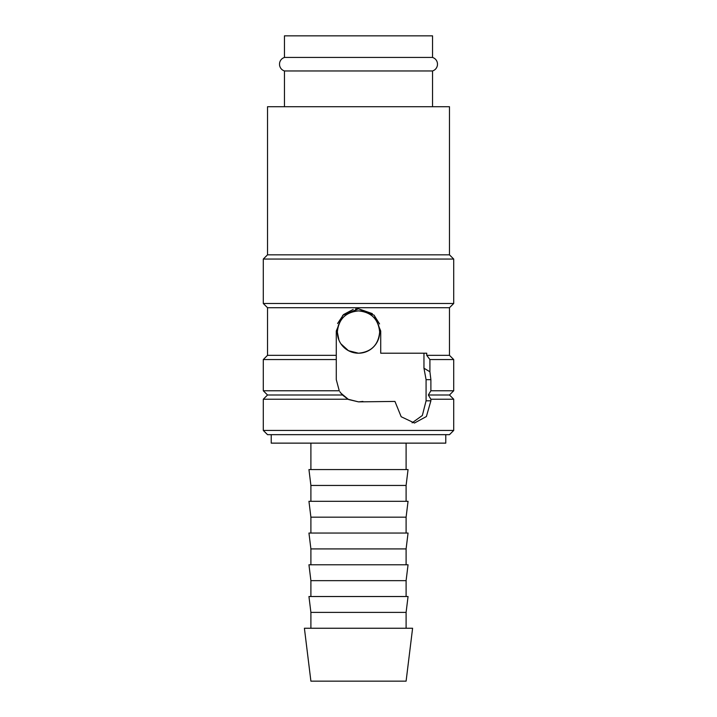 <?xml version="1.0" encoding="UTF-8"?>
<svg xmlns="http://www.w3.org/2000/svg" width="717" height="717" viewBox="0 0 717 717"><rect width="100%" height="100%" fill="white"/><g stroke="black" fill="none" stroke-linecap="round" stroke-linejoin="round"><path stroke-width="1.08" d="M284.452 70.965C281.691 69.97 280.06 68.025 279.549 65.139L279.531 63.392C279.997 60.443 281.638 58.453 284.452 57.441L432.548 57.441C435.362 58.453 437.003 60.443 437.469 63.392L437.451 65.139C436.94 68.025 435.309 69.97 432.548 70.965L284.452 70.965L284.452 106.725M358.5 430.433L263.291 430.433L267.522 434.663L449.478 434.663L453.709 430.433L358.5 430.433M423.962 353.212L423.962 368.206L429.913 371.773L430.89 379.66L430.89 390.765L428.327 394.995L430.89 399.226L430.89 400.812L426.4 416.523L414.462 423.03L401.179 416.738L394.95 401.43L358.5 401.87L347.987 399.226L342.43 394.995L267.522 394.995L263.291 390.765L339.258 390.765L336.282 379.66L336.282 359.558L263.291 359.558L263.291 390.765M342.43 394.995L339.84 391.715M336.282 359.558L336.282 355.327L267.522 355.327L263.291 359.558M449.478 254.831L267.522 254.831L267.522 106.725L449.478 106.725L449.478 254.831L453.709 259.061L453.709 303.488L449.478 307.718L267.522 307.718L267.522 355.327M336.282 355.327L336.282 330.994L342.789 315.292L358.5 308.776L372.347 313.625M453.709 303.488L263.291 303.488L267.522 307.718M453.709 259.061L263.291 259.061L263.291 303.488M347.987 399.226L263.291 399.226L263.291 430.433M340.951 343.864L348.48 350.685L358.5 353.212C371.352 351.957 378.406 344.904 379.66 332.052C378.406 319.199 371.352 312.146 358.5 310.9C345.648 312.146 338.594 319.199 337.34 332.052L338.962 340.163M337.34 332.052A21.16 21.16 0 0 0 358.5 353.212A21.16 21.16 0 0 0 379.66 332.052A21.16 21.16 0 0 0 358.5 310.9A21.16 21.16 0 0 0 337.34 332.052M358.5 628.253L304.402 628.253L310.9 681.15L406.1 681.15L412.598 628.253L358.5 628.253M310.9 612.39L308.946 596.517L408.054 596.517L406.1 612.39L310.9 612.39L310.9 628.253M310.9 580.653L308.946 564.781L408.054 564.781L406.1 580.653L310.9 580.653L310.9 596.517M310.9 548.917L308.946 533.045L408.054 533.045L406.1 548.917L310.9 548.917L310.9 564.781M310.9 517.181L308.946 501.308L408.054 501.308L406.1 517.181L310.9 517.181L310.9 533.045M310.9 485.445L308.946 469.572L408.054 469.572L406.1 485.445L310.9 485.445L310.9 501.308M337.582 323.519L343.568 314.548L353.176 309.43M355.56 308.973L358.034 308.785M358.5 401.87L348.543 399.512L340.79 393.077M445.777 434.663L445.777 443.133L271.223 443.133L271.223 434.663M284.452 57.441L284.452 35.85L432.548 35.85L432.548 57.441M362.919 401.43L358.742 401.87M423.962 368.206L426.077 379.66L426.077 400.812L422.349 415.484L412.105 422.842M373.96 315.041L379.562 323.932M358.5 308.776L374.211 315.292L380.718 330.994L380.718 353.212L426.74 353.212L426.74 355.327L429.913 359.558L429.913 371.773M428.327 394.995L449.478 394.995L453.709 399.226L430.89 399.226M449.478 307.718L449.478 355.327L426.74 355.327M449.478 355.327L453.709 359.558L429.913 359.558M453.709 359.558L453.709 390.765L430.89 390.765M426.077 400.812L430.89 400.812M426.077 379.66L430.89 379.66M267.522 254.831L263.291 259.061M267.522 394.995L263.291 399.226M310.9 443.133L310.9 469.572M432.548 70.965L432.548 106.725M406.1 443.133L406.1 469.572M406.1 485.445L406.1 501.308M406.1 517.181L406.1 533.045M406.1 548.917L406.1 564.781M406.1 580.653L406.1 596.517M406.1 612.39L406.1 628.253M453.709 399.226L453.709 430.433M449.478 394.995L453.709 390.765"/></g></svg>
